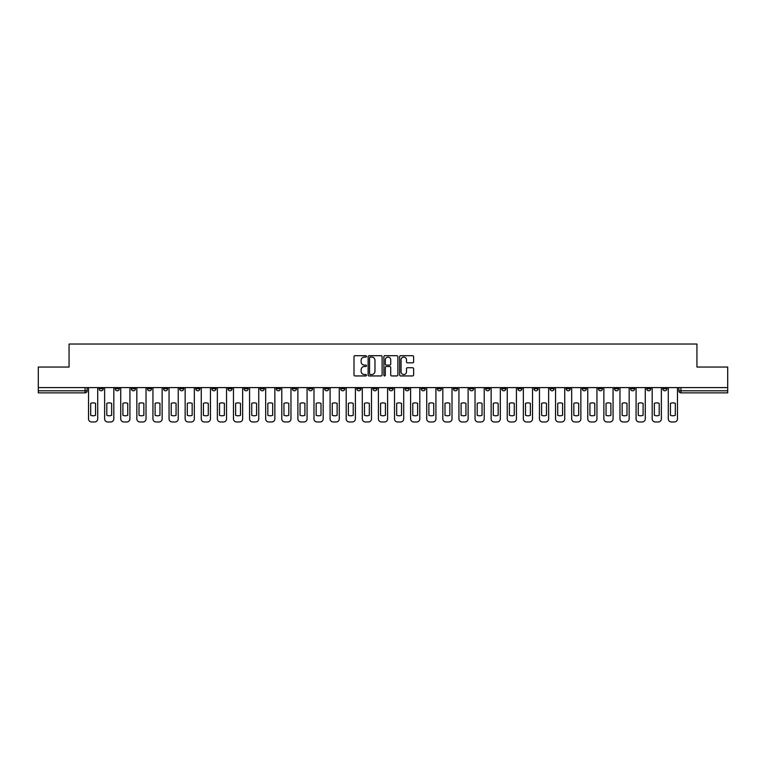 <?xml version="1.0" encoding="UTF-8"?>
<svg xmlns="http://www.w3.org/2000/svg" width="766" height="766" viewBox="0 0 766 766"><rect width="100%" height="100%" fill="white"/><g stroke="black" fill="none" stroke-linecap="round" stroke-linejoin="round"><path stroke-width="1.15" d="M366.483 356.391A0.709 0.709 0 0 0 365.775 355.683L355.003 355.683A1.015 1.015 0 0 0 353.997 356.688L353.997 374.928A1.015 1.015 0 0 0 355.003 375.943L365.775 375.943A0.709 0.709 0 0 0 366.483 375.235A0.709 0.709 0 0 0 365.775 374.526L364.377 374.526A3.246 3.246 0 0 1 361.14 371.28L361.14 369.767A3.246 3.246 0 0 1 364.377 366.521L365.775 366.521A0.709 0.709 0 0 0 366.483 365.813A0.709 0.709 0 0 0 365.775 365.104L364.377 365.104A3.246 3.246 0 0 1 361.14 361.858L361.14 360.336A3.246 3.246 0 0 1 364.377 357.1L365.775 357.1A0.709 0.709 0 0 0 366.483 356.391M630.552 387.596L630.552 388.726L634.688 388.726A2.068 2.068 0 0 1 632.62 390.794A2.068 2.068 0 0 1 630.552 388.726L630.552 387.596M533.931 387.596L533.931 388.726L538.058 388.726A2.068 2.068 0 0 1 535.989 390.794A2.068 2.068 0 0 1 533.931 388.726L533.931 387.596M517.826 387.596L517.826 388.726L521.952 388.726A2.068 2.068 0 0 1 519.884 390.794A2.068 2.068 0 0 1 517.826 388.726L517.826 387.596M421.195 387.596L421.195 388.726L425.322 388.726A2.068 2.068 0 0 1 423.263 390.794A2.068 2.068 0 0 1 421.195 388.726L421.195 387.596M405.09 387.596L405.09 388.726L409.226 388.726A2.068 2.068 0 0 1 407.158 390.794A2.068 2.068 0 0 1 405.09 388.726L405.09 387.596M388.984 387.596L388.984 388.726L393.121 388.726A2.068 2.068 0 0 1 391.053 390.794A2.068 2.068 0 0 1 388.984 388.726L388.984 387.596M356.774 387.596L356.774 388.726L360.91 388.726A2.068 2.068 0 0 1 358.842 390.794A2.068 2.068 0 0 1 356.774 388.726L356.774 387.596M324.573 388.726L324.573 387.596L324.573 388.726A2.068 2.068 0 0 0 326.632 390.794A2.068 2.068 0 0 1 324.573 388.726L328.7 388.726A2.068 2.068 0 0 1 326.632 390.794A2.068 2.068 0 0 0 328.7 388.726L328.7 387.596L328.7 388.726M308.468 388.726L308.468 387.596L308.468 388.726A2.068 2.068 0 0 0 310.527 390.794A2.068 2.068 0 0 1 308.468 388.726L312.595 388.726A2.068 2.068 0 0 1 310.527 390.794M292.363 388.726L292.363 387.596L292.363 388.726A2.068 2.068 0 0 0 294.422 390.794A2.068 2.068 0 0 1 292.363 388.726L296.49 388.726A2.068 2.068 0 0 1 294.422 390.794A2.068 2.068 0 0 0 296.49 388.726L296.49 387.596L296.49 388.726M276.258 387.596L276.258 388.726L280.385 388.726A2.068 2.068 0 0 1 278.317 390.794A2.068 2.068 0 0 1 276.258 388.726L276.258 387.596M260.153 387.596L260.153 388.726L264.28 388.726A2.068 2.068 0 0 1 262.211 390.794A2.068 2.068 0 0 1 260.153 388.726L260.153 387.596M244.048 387.596L244.048 388.726L248.174 388.726A2.068 2.068 0 0 1 246.116 390.794A2.068 2.068 0 0 1 244.048 388.726L244.048 387.596M227.942 388.726L227.942 387.596L227.942 388.726A2.068 2.068 0 0 0 230.011 390.794A2.068 2.068 0 0 1 227.942 388.726L232.069 388.726A2.068 2.068 0 0 1 230.011 390.794M195.732 388.726L195.732 387.596L195.732 388.726A2.068 2.068 0 0 0 197.8 390.794A2.068 2.068 0 0 1 195.732 388.726L199.859 388.726A2.068 2.068 0 0 1 197.8 390.794A2.068 2.068 0 0 0 199.859 388.726L199.859 387.596L199.859 388.726M179.627 388.726L179.627 387.596L179.627 388.726A2.068 2.068 0 0 0 181.695 390.794A2.068 2.068 0 0 1 179.627 388.726L183.754 388.726A2.068 2.068 0 0 1 181.695 390.794A2.068 2.068 0 0 0 183.754 388.726L183.754 387.596L183.754 388.726M163.522 388.726L163.522 387.596L163.522 388.726A2.068 2.068 0 0 0 165.59 390.794A2.068 2.068 0 0 1 163.522 388.726L167.649 388.726A2.068 2.068 0 0 1 165.59 390.794A2.068 2.068 0 0 0 167.649 388.726L167.649 387.596L167.649 388.726M147.417 388.726L147.417 387.596L147.417 388.726A2.068 2.068 0 0 0 149.485 390.794A2.068 2.068 0 0 1 147.417 388.726L151.544 388.726A2.068 2.068 0 0 1 149.485 390.794M131.312 388.726L131.312 387.596L131.312 388.726A2.068 2.068 0 0 0 133.38 390.794A2.068 2.068 0 0 1 131.312 388.726L135.448 388.726A2.068 2.068 0 0 1 133.38 390.794A2.068 2.068 0 0 0 135.448 388.726L135.448 387.596L135.448 388.726M115.206 388.726L115.206 387.596L115.206 388.726A2.068 2.068 0 0 0 117.275 390.794A2.068 2.068 0 0 1 115.206 388.726L119.343 388.726A2.068 2.068 0 0 1 117.275 390.794A2.068 2.068 0 0 0 119.343 388.726L119.343 387.596L119.343 388.726M412.615 362.825A1.015 1.015 0 0 0 413.63 361.811L413.63 356.688A1.015 1.015 0 0 0 412.615 355.683L400.656 355.683A1.015 1.015 0 0 0 399.641 356.688L399.641 374.928A1.015 1.015 0 0 0 400.656 375.943L412.615 375.943A1.015 1.015 0 0 0 413.63 374.928L413.63 368.752A1.015 1.015 0 0 0 412.615 367.737L407.493 367.737A1.015 1.015 0 0 0 406.487 368.752L406.487 371.816A2.71 2.71 0 0 1 403.778 374.526A2.71 2.71 0 0 1 401.058 371.816L401.058 359.809A2.71 2.71 0 0 1 403.778 357.1A2.71 2.71 0 0 1 406.487 359.809L406.487 361.811A1.015 1.015 0 0 0 407.493 362.825L412.615 362.825M38.3 387.596L38.3 367.048L69.064 367.048L69.064 344.03L696.936 344.03L696.936 367.048L727.7 367.048L727.7 387.596L38.3 387.596L38.3 390.794L87.133 390.794L87.133 387.596M382.11 356.688A1.015 1.015 0 0 0 381.104 355.683L369.145 355.683A1.015 1.015 0 0 0 368.13 356.688L368.13 374.928A1.015 1.015 0 0 0 369.145 375.943L381.104 375.943A1.015 1.015 0 0 0 382.11 374.928L382.11 356.688M384.896 355.683L396.855 355.683A1.015 1.015 0 0 1 397.87 356.688L397.87 374.928A1.015 1.015 0 0 1 396.855 375.943L391.742 375.943A1.015 1.015 0 0 1 390.727 374.928L390.727 367.536A1.015 1.015 0 0 0 389.712 366.521L386.323 366.521A1.015 1.015 0 0 0 385.308 367.536L385.308 375.235A0.709 0.709 0 0 1 384.599 375.943A0.709 0.709 0 0 1 383.89 375.235L383.89 356.688A1.015 1.015 0 0 1 384.896 355.683M678.868 387.596L678.868 390.794L727.7 390.794L727.7 392.862L680.936 392.862A2.068 2.068 0 0 1 678.868 390.794M727.7 387.596L727.7 390.794M87.133 390.794A2.068 2.068 0 0 1 85.064 392.862L38.3 392.862L38.3 390.794M666.899 387.596L666.899 388.726A2.068 2.068 0 0 1 664.831 390.794A2.068 2.068 0 0 1 662.762 388.726A2.068 2.068 0 0 0 664.831 390.794M662.762 387.596L662.762 388.726L666.899 388.726M650.794 387.596L650.794 388.726A2.068 2.068 0 0 1 648.725 390.794A2.068 2.068 0 0 1 646.657 388.726L650.794 388.726M646.657 387.596L646.657 388.726M634.688 387.596L634.688 388.726A2.068 2.068 0 0 1 632.62 390.794M618.583 387.596L618.583 388.726A2.068 2.068 0 0 1 616.515 390.794A2.068 2.068 0 0 1 614.456 388.726L618.583 388.726M614.456 387.596L614.456 388.726M602.478 387.596L602.478 388.726A2.068 2.068 0 0 1 600.41 390.794A2.068 2.068 0 0 1 598.351 388.726L602.478 388.726M598.351 387.596L598.351 388.726M586.373 387.596L586.373 388.726A2.068 2.068 0 0 1 584.305 390.794A2.068 2.068 0 0 1 582.246 388.726A2.068 2.068 0 0 0 584.305 390.794M582.246 387.596L582.246 388.726L586.373 388.726M570.268 387.596L570.268 388.726A2.068 2.068 0 0 1 568.2 390.794A2.068 2.068 0 0 1 566.141 388.726L570.268 388.726M566.141 387.596L566.141 388.726M554.163 387.596L554.163 388.726A2.068 2.068 0 0 1 552.095 390.794A2.068 2.068 0 0 1 550.036 388.726L554.163 388.726M550.036 387.596L550.036 388.726M538.058 387.596L538.058 388.726M521.952 387.596L521.952 388.726L521.952 387.596M505.847 387.596L505.847 388.726A2.068 2.068 0 0 1 503.789 390.794A2.068 2.068 0 0 1 501.72 388.726L505.847 388.726M501.72 387.596L501.72 388.726M489.742 387.596L489.742 388.726A2.068 2.068 0 0 1 487.683 390.794A2.068 2.068 0 0 1 485.615 388.726L489.742 388.726M485.615 387.596L485.615 388.726M473.637 387.596L473.637 388.726A2.068 2.068 0 0 1 471.578 390.794A2.068 2.068 0 0 1 469.51 388.726L473.637 388.726M469.51 387.596L469.51 388.726M457.532 387.596L457.532 388.726A2.068 2.068 0 0 1 455.473 390.794A2.068 2.068 0 0 1 453.405 388.726L457.532 388.726M453.405 387.596L453.405 388.726M441.427 387.596L441.427 388.726A2.068 2.068 0 0 1 439.368 390.794A2.068 2.068 0 0 1 437.3 388.726L441.427 388.726M437.3 387.596L437.3 388.726M425.322 387.596L425.322 388.726A2.068 2.068 0 0 1 423.263 390.794M409.226 387.596L409.226 388.726M393.121 388.726L393.121 387.596L393.121 388.726A2.068 2.068 0 0 1 391.053 390.794M377.016 387.596L377.016 388.726A2.068 2.068 0 0 1 374.947 390.794A2.068 2.068 0 0 1 372.879 388.726A2.068 2.068 0 0 0 374.947 390.794A2.068 2.068 0 0 0 377.016 388.726L372.879 388.726L372.879 387.596M360.91 388.726L360.91 387.596L360.91 388.726A2.068 2.068 0 0 1 358.842 390.794M344.805 387.596L344.805 388.726A2.068 2.068 0 0 1 342.737 390.794A2.068 2.068 0 0 1 340.679 388.726A2.068 2.068 0 0 0 342.737 390.794M340.679 387.596L340.679 388.726L344.805 388.726M312.595 387.596L312.595 388.726L312.595 387.596M280.385 388.726L280.385 387.596L280.385 388.726A2.068 2.068 0 0 1 278.317 390.794M264.28 388.726L264.28 387.596L264.28 388.726A2.068 2.068 0 0 1 262.211 390.794M248.174 388.726L248.174 387.596L248.174 388.726A2.068 2.068 0 0 1 246.116 390.794M232.069 387.596L232.069 388.726L232.069 387.596M215.964 388.726L215.964 387.596L215.964 388.726A2.068 2.068 0 0 1 213.906 390.794A2.068 2.068 0 0 1 211.837 388.726L215.964 388.726A2.068 2.068 0 0 1 213.906 390.794M211.837 387.596L211.837 388.726M151.544 387.596L151.544 388.726L151.544 387.596M103.238 387.596L103.238 388.726A2.068 2.068 0 0 1 101.169 390.794A2.068 2.068 0 0 1 99.101 388.726A2.068 2.068 0 0 0 101.169 390.794A2.068 2.068 0 0 0 103.238 388.726L103.238 387.596M99.101 387.596L99.101 388.726L103.238 388.726M370.256 357.1A0.709 0.709 0 0 0 369.547 357.808L369.547 373.818A0.709 0.709 0 0 0 370.256 374.526L371.73 374.526A3.246 3.246 0 0 0 374.967 371.28L374.967 360.336A3.246 3.246 0 0 0 371.73 357.1L370.256 357.1M390.727 359.857A2.71 2.71 0 0 0 388.017 357.147A2.71 2.71 0 0 0 385.308 359.857L385.308 364.089A1.015 1.015 0 0 0 386.323 365.104L389.712 365.104A1.015 1.015 0 0 0 390.727 364.089L390.727 359.857M90.694 403.347L90.694 415.306L90.694 403.347A6.454 6.454 0 0 1 95.539 403.347L95.539 415.306A6.454 6.454 0 0 1 90.694 415.306M88.521 418.878L88.521 387.596L88.521 418.878A3.093 3.093 0 0 0 91.623 421.97L94.611 421.97A3.093 3.093 0 0 0 97.713 418.878L97.713 387.596L97.713 418.878M95.539 403.347L95.539 415.306M91.623 421.97L94.611 421.97M106.8 403.347L106.8 415.306L106.8 403.347A6.454 6.454 0 0 1 111.644 403.347A6.454 6.454 0 0 0 106.8 403.347M111.644 415.306L111.644 403.347L111.644 415.306A6.454 6.454 0 0 1 106.8 415.306M104.626 418.878L104.626 387.596L104.626 418.878A3.093 3.093 0 0 0 107.728 421.97L110.716 421.97A3.093 3.093 0 0 0 113.818 418.878L113.818 387.596L113.818 418.878M122.905 403.347L122.905 415.306L122.905 403.347A6.454 6.454 0 0 1 127.75 403.347A6.454 6.454 0 0 0 122.905 403.347M127.75 415.306L127.75 403.347L127.75 415.306A6.454 6.454 0 0 1 122.905 415.306M120.731 418.878L120.731 387.596L120.731 418.878A3.093 3.093 0 0 0 123.833 421.97L126.821 421.97A3.093 3.093 0 0 0 129.923 418.878L129.923 387.596L129.923 418.878M107.728 421.97L110.716 421.97M123.833 421.97L126.821 421.97M139.01 403.347L139.01 415.306A6.454 6.454 0 0 0 143.855 415.306A6.454 6.454 0 0 1 139.01 415.306L139.01 403.347A6.454 6.454 0 0 1 143.855 403.347L143.855 415.306L143.855 403.347M136.836 418.878L136.836 387.596L136.836 418.878A3.093 3.093 0 0 0 139.939 421.97L142.926 421.97A3.093 3.093 0 0 0 146.028 418.878L146.028 387.596L146.028 418.878M155.105 403.347L155.105 415.306L155.105 403.347A6.454 6.454 0 0 1 159.96 403.347A6.454 6.454 0 0 0 155.105 403.347M159.96 415.306L159.96 403.347L159.96 415.306A6.454 6.454 0 0 1 155.105 415.306M152.941 418.878L152.941 387.596L152.941 418.878A3.093 3.093 0 0 0 156.034 421.97L159.031 421.97A3.093 3.093 0 0 0 162.133 418.878L162.133 387.596L162.133 418.878M171.211 403.347L171.211 415.306A6.454 6.454 0 0 0 176.065 415.306A6.454 6.454 0 0 1 171.211 415.306L171.211 403.347A6.454 6.454 0 0 1 176.065 403.347A6.454 6.454 0 0 0 171.211 403.347M176.065 403.347L176.065 415.306L176.065 403.347M169.047 418.878L169.047 387.596L169.047 418.878A3.093 3.093 0 0 0 172.139 421.97L175.136 421.97A3.093 3.093 0 0 0 178.239 418.878L178.239 387.596L178.239 418.878M139.939 421.97L142.926 421.97M156.034 421.97L159.031 421.97M172.139 421.97L175.136 421.97M187.316 403.347L187.316 415.306A6.454 6.454 0 0 0 192.17 415.306A6.454 6.454 0 0 1 187.316 415.306L187.316 403.347A6.454 6.454 0 0 1 192.17 403.347A6.454 6.454 0 0 0 187.316 403.347M192.17 403.347L192.17 415.306L192.17 403.347M185.152 418.878L185.152 387.596L185.152 418.878A3.093 3.093 0 0 0 188.244 421.97L191.241 421.97A3.093 3.093 0 0 0 194.334 418.878L194.334 387.596L194.334 418.878M188.244 421.97L191.241 421.97M203.421 403.347L203.421 415.306A6.454 6.454 0 0 0 208.275 415.306A6.454 6.454 0 0 1 203.421 415.306L203.421 403.347A6.454 6.454 0 0 1 208.275 403.347A6.454 6.454 0 0 0 203.421 403.347M208.275 403.347L208.275 415.306L208.275 403.347M201.257 418.878L201.257 387.596L201.257 418.878A3.093 3.093 0 0 0 204.35 421.97L207.347 421.97A3.093 3.093 0 0 0 210.439 418.878L210.439 387.596L210.439 418.878M204.35 421.97L207.347 421.97M219.526 403.347L219.526 415.306A6.454 6.454 0 0 0 224.381 415.306A6.454 6.454 0 0 1 219.526 415.306L219.526 403.347A6.454 6.454 0 0 1 224.381 403.347A6.454 6.454 0 0 0 219.526 403.347M224.381 403.347L224.381 415.306L224.381 403.347M217.362 418.878L217.362 387.596L217.362 418.878A3.093 3.093 0 0 0 220.455 421.97L223.452 421.97A3.093 3.093 0 0 0 226.544 418.878L226.544 387.596L226.544 418.878M220.455 421.97L223.452 421.97M235.631 403.347L235.631 415.306L235.631 403.347A6.454 6.454 0 0 1 240.486 403.347A6.454 6.454 0 0 0 235.631 403.347M240.486 415.306L240.486 403.347L240.486 415.306A6.454 6.454 0 0 1 235.631 415.306M233.467 418.878L233.467 387.596L233.467 418.878A3.093 3.093 0 0 0 236.56 421.97L239.557 421.97A3.093 3.093 0 0 0 242.65 418.878L242.65 387.596L242.65 418.878M236.56 421.97L239.557 421.97M251.736 403.347L251.736 415.306L251.736 403.347A6.454 6.454 0 0 1 256.591 403.347A6.454 6.454 0 0 0 251.736 403.347M256.591 415.306L256.591 403.347L256.591 415.306A6.454 6.454 0 0 1 251.736 415.306M249.572 418.878L249.572 387.596L249.572 418.878A3.093 3.093 0 0 0 252.665 421.97L255.662 421.97A3.093 3.093 0 0 0 258.755 418.878L258.755 387.596L258.755 418.878M267.841 403.347L267.841 415.306A6.454 6.454 0 0 0 272.696 415.306A6.454 6.454 0 0 1 267.841 415.306L267.841 403.347A6.454 6.454 0 0 1 272.696 403.347A6.454 6.454 0 0 0 267.841 403.347M272.696 403.347L272.696 415.306L272.696 403.347M265.678 418.878L265.678 387.596L265.678 418.878A3.093 3.093 0 0 0 268.77 421.97L271.767 421.97A3.093 3.093 0 0 0 274.86 418.878L274.86 387.596L274.86 418.878M283.947 403.347L283.947 415.306A6.454 6.454 0 0 0 288.801 415.306A6.454 6.454 0 0 1 283.947 415.306L283.947 403.347A6.454 6.454 0 0 1 288.801 403.347A6.454 6.454 0 0 0 283.947 403.347M288.801 403.347L288.801 415.306L288.801 403.347M281.783 418.878L281.783 387.596L281.783 418.878A3.093 3.093 0 0 0 284.875 421.97L287.872 421.97A3.093 3.093 0 0 0 290.965 418.878L290.965 387.596L290.965 418.878M300.052 403.347L300.052 415.306L300.052 403.347A6.454 6.454 0 0 1 304.906 403.347A6.454 6.454 0 0 0 300.052 403.347M304.906 415.306L304.906 403.347L304.906 415.306A6.454 6.454 0 0 1 300.052 415.306M297.888 418.878L297.888 387.596L297.888 418.878A3.093 3.093 0 0 0 300.981 421.97L303.978 421.97A3.093 3.093 0 0 0 307.07 418.878L307.07 387.596L307.07 418.878M316.157 403.347L316.157 415.306L316.157 403.347A6.454 6.454 0 0 1 321.011 403.347A6.454 6.454 0 0 0 316.157 403.347M321.011 415.306L321.011 403.347L321.011 415.306A6.454 6.454 0 0 1 316.157 415.306M313.983 418.878L313.983 387.596L313.983 418.878A3.093 3.093 0 0 0 317.086 421.97L320.083 421.97A3.093 3.093 0 0 0 323.175 418.878L323.175 387.596L323.175 418.878M332.262 403.347L332.262 415.306L332.262 403.347A6.454 6.454 0 0 1 337.117 403.347A6.454 6.454 0 0 0 332.262 403.347M337.117 415.306L337.117 403.347L337.117 415.306A6.454 6.454 0 0 1 332.262 415.306M330.089 418.878L330.089 387.596L330.089 418.878A3.093 3.093 0 0 0 333.191 421.97L336.188 421.97A3.093 3.093 0 0 0 339.281 418.878L339.281 387.596L339.281 418.878M252.665 421.97L255.662 421.97M268.77 421.97L271.767 421.97M284.875 421.97L287.872 421.97M300.981 421.97L303.978 421.97M317.086 421.97L320.083 421.97M333.191 421.97L336.188 421.97M348.367 403.347L348.367 415.306A6.454 6.454 0 0 0 353.212 415.306A6.454 6.454 0 0 1 348.367 415.306L348.367 403.347A6.454 6.454 0 0 1 353.212 403.347A6.454 6.454 0 0 0 348.367 403.347M353.212 403.347L353.212 415.306L353.212 403.347M346.194 418.878L346.194 387.596L346.194 418.878A3.093 3.093 0 0 0 349.296 421.97L352.283 421.97A3.093 3.093 0 0 0 355.386 418.878L355.386 387.596L355.386 418.878M349.296 421.97L352.283 421.97M364.472 403.347L364.472 415.306A6.454 6.454 0 0 0 369.317 415.306A6.454 6.454 0 0 1 364.472 415.306L364.472 403.347A6.454 6.454 0 0 1 369.317 403.347A6.454 6.454 0 0 0 364.472 403.347M369.317 403.347L369.317 415.306L369.317 403.347M362.299 418.878L362.299 387.596L362.299 418.878A3.093 3.093 0 0 0 365.401 421.97L368.389 421.97A3.093 3.093 0 0 0 371.491 418.878L371.491 387.596L371.491 418.878M365.401 421.97L368.389 421.97M380.578 403.347L380.578 415.306L380.578 403.347A6.454 6.454 0 0 1 385.422 403.347A6.454 6.454 0 0 0 380.578 403.347M385.422 415.306L385.422 403.347L385.422 415.306A6.454 6.454 0 0 1 380.578 415.306M378.404 418.878L378.404 387.596L378.404 418.878A3.093 3.093 0 0 0 381.506 421.97L384.494 421.97A3.093 3.093 0 0 0 387.596 418.878L387.596 387.596L387.596 418.878M381.506 421.97L384.494 421.97M396.683 403.347L396.683 415.306L396.683 403.347A6.454 6.454 0 0 1 401.528 403.347A6.454 6.454 0 0 0 396.683 403.347M401.528 415.306L401.528 403.347L401.528 415.306A6.454 6.454 0 0 1 396.683 415.306M394.509 418.878L394.509 387.596L394.509 418.878A3.093 3.093 0 0 0 397.611 421.97L400.599 421.97A3.093 3.093 0 0 0 403.701 418.878L403.701 387.596L403.701 418.878M397.611 421.97L400.599 421.97M412.788 403.347L412.788 415.306A6.454 6.454 0 0 0 417.633 415.306A6.454 6.454 0 0 1 412.788 415.306L412.788 403.347A6.454 6.454 0 0 1 417.633 403.347A6.454 6.454 0 0 0 412.788 403.347M417.633 403.347L417.633 415.306L417.633 403.347M410.614 418.878L410.614 387.596L410.614 418.878A3.093 3.093 0 0 0 413.717 421.97L416.704 421.97A3.093 3.093 0 0 0 419.806 418.878L419.806 387.596L419.806 418.878M413.717 421.97L416.704 421.97M428.883 403.347L428.883 415.306L428.883 403.347A6.454 6.454 0 0 1 433.738 403.347L433.738 415.306A6.454 6.454 0 0 1 428.883 415.306M426.719 418.878L426.719 387.596L426.719 418.878A3.093 3.093 0 0 0 429.812 421.97L432.809 421.97A3.093 3.093 0 0 0 435.911 418.878L435.911 387.596L435.911 418.878M433.738 403.347L433.738 415.306M429.812 421.97L432.809 421.97M444.989 403.347L444.989 415.306L444.989 403.347A6.454 6.454 0 0 1 449.843 403.347L449.843 415.306A6.454 6.454 0 0 1 444.989 415.306M442.825 418.878L442.825 387.596L442.825 418.878A3.093 3.093 0 0 0 445.917 421.97L448.914 421.97A3.093 3.093 0 0 0 452.017 418.878L452.017 387.596L452.017 418.878M449.843 403.347L449.843 415.306M445.917 421.97L448.914 421.97M461.094 403.347L461.094 415.306A6.454 6.454 0 0 0 465.948 415.306A6.454 6.454 0 0 1 461.094 415.306L461.094 403.347A6.454 6.454 0 0 1 465.948 403.347A6.454 6.454 0 0 0 461.094 403.347M465.948 403.347L465.948 415.306L465.948 403.347M458.93 418.878L458.93 387.596L458.93 418.878A3.093 3.093 0 0 0 462.022 421.97L465.019 421.97A3.093 3.093 0 0 0 468.112 418.878L468.112 387.596L468.112 418.878M462.022 421.97L465.019 421.97M477.199 403.347L477.199 415.306L477.199 403.347A6.454 6.454 0 0 1 482.053 403.347A6.454 6.454 0 0 0 477.199 403.347M482.053 415.306L482.053 403.347L482.053 415.306A6.454 6.454 0 0 1 477.199 415.306M475.035 418.878L475.035 387.596L475.035 418.878A3.093 3.093 0 0 0 478.128 421.97L481.125 421.97A3.093 3.093 0 0 0 484.217 418.878L484.217 387.596L484.217 418.878M478.128 421.97L481.125 421.97M493.304 403.347L493.304 415.306A6.454 6.454 0 0 0 498.159 415.306A6.454 6.454 0 0 1 493.304 415.306L493.304 403.347A6.454 6.454 0 0 1 498.159 403.347A6.454 6.454 0 0 0 493.304 403.347M498.159 403.347L498.159 415.306L498.159 403.347M491.14 418.878L491.14 387.596L491.14 418.878A3.093 3.093 0 0 0 494.233 421.97L497.23 421.97A3.093 3.093 0 0 0 500.322 418.878L500.322 387.596L500.322 418.878M494.233 421.97L497.23 421.97M509.409 403.347L509.409 415.306L509.409 403.347A6.454 6.454 0 0 1 514.264 403.347A6.454 6.454 0 0 0 509.409 403.347M514.264 415.306L514.264 403.347L514.264 415.306A6.454 6.454 0 0 1 509.409 415.306M507.245 418.878L507.245 387.596L507.245 418.878A3.093 3.093 0 0 0 510.338 421.97L513.335 421.97A3.093 3.093 0 0 0 516.428 418.878L516.428 387.596L516.428 418.878M510.338 421.97L513.335 421.97M525.514 403.347L525.514 415.306A6.454 6.454 0 0 0 530.369 415.306A6.454 6.454 0 0 1 525.514 415.306L525.514 403.347A6.454 6.454 0 0 1 530.369 403.347A6.454 6.454 0 0 0 525.514 403.347M530.369 403.347L530.369 415.306L530.369 403.347M523.35 418.878L523.35 387.596L523.35 418.878A3.093 3.093 0 0 0 526.443 421.97L529.44 421.97A3.093 3.093 0 0 0 532.533 418.878L532.533 387.596L532.533 418.878M526.443 421.97L529.44 421.97M541.619 403.347L541.619 415.306L541.619 403.347A6.454 6.454 0 0 1 546.474 403.347A6.454 6.454 0 0 0 541.619 403.347M546.474 415.306L546.474 403.347L546.474 415.306A6.454 6.454 0 0 1 541.619 415.306M539.456 418.878L539.456 387.596L539.456 418.878A3.093 3.093 0 0 0 542.548 421.97L545.545 421.97A3.093 3.093 0 0 0 548.638 418.878L548.638 387.596L548.638 418.878M542.548 421.97L545.545 421.97M557.725 403.347L557.725 415.306A6.454 6.454 0 0 0 562.579 415.306A6.454 6.454 0 0 1 557.725 415.306L557.725 403.347A6.454 6.454 0 0 1 562.579 403.347A6.454 6.454 0 0 0 557.725 403.347M562.579 403.347L562.579 415.306L562.579 403.347M555.561 418.878L555.561 387.596L555.561 418.878A3.093 3.093 0 0 0 558.653 421.97L561.65 421.97A3.093 3.093 0 0 0 564.743 418.878L564.743 387.596L564.743 418.878M558.653 421.97L561.65 421.97M573.83 403.347L573.83 415.306A6.454 6.454 0 0 0 578.684 415.306A6.454 6.454 0 0 1 573.83 415.306L573.83 403.347A6.454 6.454 0 0 1 578.684 403.347L578.684 415.306L578.684 403.347M571.666 418.878L571.666 387.596L571.666 418.878A3.093 3.093 0 0 0 574.759 421.97L577.755 421.97A3.093 3.093 0 0 0 580.848 418.878L580.848 387.596L580.848 418.878M574.759 421.97L577.755 421.97M589.935 403.347L589.935 415.306L589.935 403.347A6.454 6.454 0 0 1 594.789 403.347A6.454 6.454 0 0 0 589.935 403.347M594.789 415.306L594.789 403.347L594.789 415.306A6.454 6.454 0 0 1 589.935 415.306M587.761 418.878L587.761 387.596L587.761 418.878A3.093 3.093 0 0 0 590.864 421.97L593.861 421.97A3.093 3.093 0 0 0 596.953 418.878L596.953 387.596L596.953 418.878M590.864 421.97L593.861 421.97M606.04 403.347L606.04 415.306A6.454 6.454 0 0 0 610.895 415.306A6.454 6.454 0 0 1 606.04 415.306L606.04 403.347A6.454 6.454 0 0 1 610.895 403.347L610.895 415.306L610.895 403.347M603.867 418.878L603.867 387.596L603.867 418.878A3.093 3.093 0 0 0 606.969 421.97L609.966 421.97A3.093 3.093 0 0 0 613.059 418.878L613.059 387.596L613.059 418.878M606.969 421.97L609.966 421.97M622.145 403.347L622.145 415.306A6.454 6.454 0 0 0 626.99 415.306A6.454 6.454 0 0 1 622.145 415.306L622.145 403.347A6.454 6.454 0 0 1 626.99 403.347A6.454 6.454 0 0 0 622.145 403.347M626.99 403.347L626.99 415.306L626.99 403.347M619.972 418.878L619.972 387.596L619.972 418.878A3.093 3.093 0 0 0 623.074 421.97L626.061 421.97A3.093 3.093 0 0 0 629.164 418.878L629.164 387.596L629.164 418.878M623.074 421.97L626.061 421.97M638.25 403.347L638.25 415.306A6.454 6.454 0 0 0 643.095 415.306A6.454 6.454 0 0 1 638.25 415.306L638.25 403.347A6.454 6.454 0 0 1 643.095 403.347L643.095 415.306L643.095 403.347M636.077 418.878L636.077 387.596L636.077 418.878A3.093 3.093 0 0 0 639.179 421.97L642.167 421.97A3.093 3.093 0 0 0 645.269 418.878L645.269 387.596L645.269 418.878M639.179 421.97L642.167 421.97M654.356 403.347L654.356 415.306A6.454 6.454 0 0 0 659.2 415.306A6.454 6.454 0 0 1 654.356 415.306L654.356 403.347A6.454 6.454 0 0 1 659.2 403.347L659.2 415.306L659.2 403.347M652.182 418.878L652.182 387.596L652.182 418.878A3.093 3.093 0 0 0 655.284 421.97L658.272 421.97A3.093 3.093 0 0 0 661.374 418.878L661.374 387.596L661.374 418.878M655.284 421.97L658.272 421.97M670.461 403.347L670.461 415.306A6.454 6.454 0 0 0 675.306 415.306A6.454 6.454 0 0 1 670.461 415.306L670.461 403.347A6.454 6.454 0 0 1 675.306 403.347L675.306 415.306L675.306 403.347M668.287 418.878L668.287 387.596L668.287 418.878A3.093 3.093 0 0 0 671.389 421.97L674.377 421.97A3.093 3.093 0 0 0 677.479 418.878L677.479 387.596L677.479 418.878M671.389 421.97L674.377 421.97M85.064 387.596L85.064 392.862M680.936 387.596L680.936 392.862"/></g></svg>
